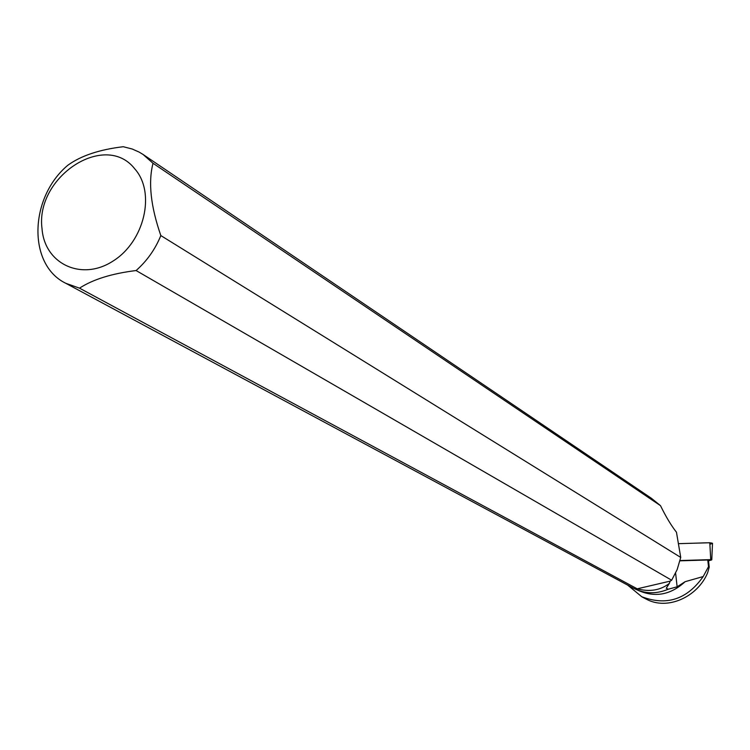 <?xml version="1.0" encoding="UTF-8"?>
<svg xmlns="http://www.w3.org/2000/svg" width="750" height="750" viewBox="0 0 750 750"><rect width="100%" height="100%" fill="white"/><g stroke="black" fill="none" stroke-linecap="round" stroke-linejoin="round"><path stroke-width="1.12" d="M708.506 560.803L711.375 560.034L710.737 559.622L680.034 560.55M709.884 544.284C717.375 542.222 704.1 542.85 698.784 543.066L678.403 543.666L709.8 542.747L712.491 543.309M627.656 585.103L641.737 596.719C666.591 606.159 687.084 599.428 703.2 576.544L708.516 566.653L709.228 567.103L707.653 572.691C697.837 596.859 667.359 610.837 646.116 599.044M709.228 567.103L708.469 560.447L707.756 559.988L708.516 566.653M680.728 557.428L160.838 235.575C155.241 249.272 146.991 260.934 136.088 270.544L671.653 580.219L677.137 569.634L680.728 557.428L676.462 532.219C671.287 525.684 665.962 516.825 660.487 505.65L153.019 163.275C148.097 182.269 150.703 206.363 160.838 235.575M703.2 576.544L685.125 581.691L677.128 586.809L675.619 573.15M638.034 590.316C654.938 597.853 670.641 594.975 685.125 581.691M637.219 588.825L670.172 581.119L669.338 583.416C660.459 590.297 649.753 592.106 637.219 588.825L79.509 288.159L65.747 283.275L633.675 588.337C644.738 593.925 656.25 594.225 668.203 589.237L677.128 586.809M707.756 559.988L679.969 560.831M670.172 581.119L671.653 580.219M79.509 288.159C92.981 279.403 111.844 273.534 136.088 270.544M668.203 589.237L666.272 588.206L669.338 583.416M65.747 283.275C27.422 264.694 29.278 197.484 67.866 165.225C80.963 155.738 99.422 149.569 123.244 146.719L132.216 149.016L139.2 152.128L143.119 154.5L153.019 163.275M143.119 154.5L651.403 498.291L660.487 505.65M42.047 228.844C34.894 177.028 105.197 130.744 134.794 168.891C155.953 192.544 144.497 241.641 112.875 261.159C81.6 281.475 44.625 263.897 42.047 228.844M710.737 559.622L709.8 542.747M711.778 559.8L712.5 543.216M646.097 599.072L641.728 596.747"/></g></svg>

